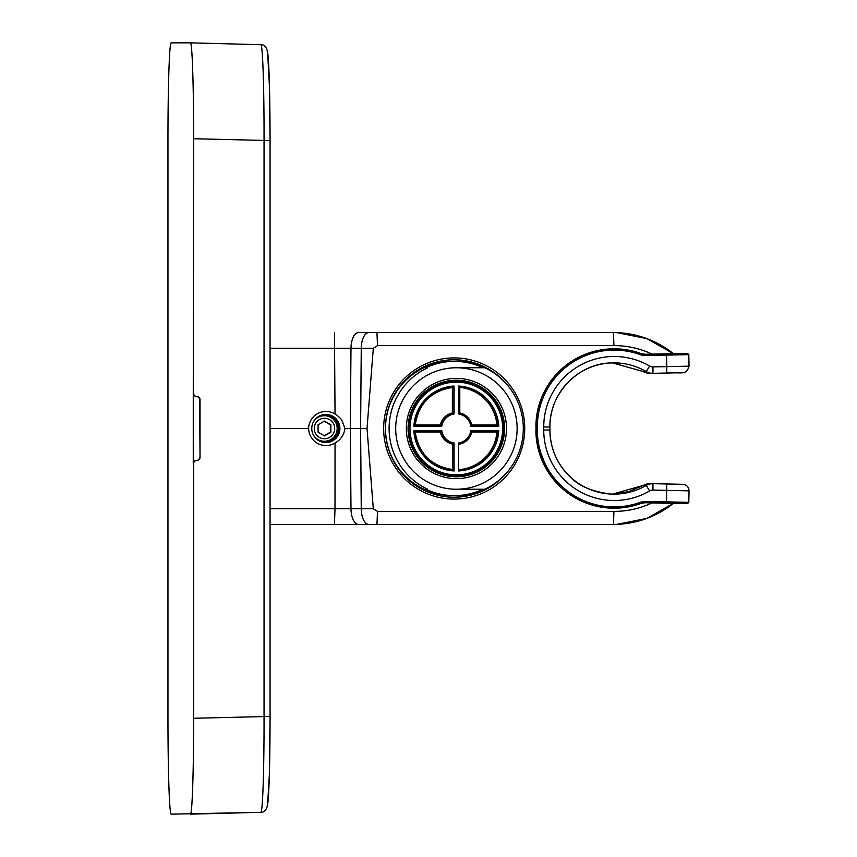 <?xml version="1.0" encoding="UTF-8"?>
<svg xmlns="http://www.w3.org/2000/svg" width="857" height="857" viewBox="0 0 857 857"><rect width="100%" height="100%" fill="white"/><g stroke="black" fill="none" stroke-linecap="round" stroke-linejoin="round"><path stroke-width="1.29" d="M617.094 524.345L646.96 518.356L673.441 503.305A95.909 95.845 -66.4 0 1 613.419 524.409L270.062 524.409M604.935 524.409L334.466 524.409L335.001 508.704L350.984 508.704A15.983 7.531 90 0 0 358.505 524.409M652.113 502.855A88.035 87.992 90 0 1 613.944 511.383L377.498 511.383L376.973 524.409M652.102 354.145A88.057 88.003 -90.1 0 0 613.944 345.617L377.498 345.617L373.309 348.296L367.021 428.5L373.309 508.704L377.498 511.383M516.096 394.659A70.585 70.542 -90 0 1 488.008 490.44A70.585 70.542 -90 0 1 392.281 462.341A70.585 70.542 -90 0 1 420.369 366.56A70.585 70.542 -90 0 1 516.096 394.659M373.309 508.704L361.258 508.704L360.593 428.5L367.021 428.5M373.309 348.296L361.258 348.296L360.593 428.5L345.007 428.5C343.871 435.217 340.55 440.037 335.044 442.962A17.344 17.322 117.7 0 1 308.627 428.5A17.344 17.333 -117.7 0 1 335.044 414.038A22.839 21.071 32 0 1 341.686 419.909L345.007 428.5M270.062 428.5L308.627 428.5M270.062 348.296L350.984 348.296A15.983 7.531 -90 0 1 358.505 332.591L613.419 332.591A95.909 95.845 66.4 0 1 673.431 353.695L646.96 338.644L617.094 332.655M506.08 383.582A68.731 68.699 90 0 0 393.792 461.452A68.731 68.699 90 0 0 506.08 473.418M313.501 435.249A14.066 14.055 90 0 0 325.842 442.566A14.066 14.055 90 0 0 338.183 421.751A14.066 14.055 90 0 0 325.842 414.434A14.066 14.055 90 0 0 313.501 435.249M453.321 497.231A68.731 68.699 90 0 0 484.741 489.24M484.741 367.76A68.731 68.699 90 0 0 453.321 359.769M324.835 442.533A14.066 14.055 90 0 0 336.158 421.751A14.066 14.055 90 0 0 324.835 414.467M648.974 483.712A12.812 12.812 93.1 0 1 649.756 483.691M682.772 372.688L652.916 373.309A12.791 12.78 -90 0 1 646.221 371.574A64.114 64.082 90 0 0 549.905 426.99L549.905 430.01A64.114 64.082 90 0 0 646.221 485.426L643.296 485.426L628.588 491.682L612.541 494.103L643.296 485.426A12.812 12.812 94 0 1 649.735 483.691L652.648 483.691A12.791 12.78 -90 0 1 652.916 483.691L682.772 484.312M621.293 363.7L612.327 362.897M649.649 366.046L646.221 371.574L643.296 371.574L612.53 362.897L643.275 371.563A12.812 12.812 86.5 0 0 649.735 373.309L652.916 373.309L652.991 366.914A6.395 6.395 -90 0 1 649.649 366.046A70.51 70.478 90 0 0 543.734 426.99L543.734 430.01A70.51 70.478 90 0 0 649.649 490.954A6.395 6.395 -90 0 1 652.991 490.086L689.028 490.836C688.814 487.44 687.11 485.308 683.94 484.451L666.714 483.98L666.553 501.87L688.803 502.352L689.039 490.836M679.065 353.395A1.275 1.275 90 0 0 679.012 353.395L687.485 353.395A1.275 1.275 90 0 1 687.518 353.395L688.803 354.648L645.546 355.559A14.066 14.055 -90 0 1 640.458 354.712A76.905 76.862 90 0 0 537.339 426.99L537.339 430.01A76.905 76.862 90 0 0 640.458 502.288A14.066 14.066 -90 0 1 645.546 501.441L666.553 501.87L666.489 503.155L687.518 503.605A1.275 1.275 -90 0 1 687.485 503.605M687.485 353.395L645.482 354.273A12.791 12.78 -90 0 1 640.854 353.512A78.18 78.137 90 0 0 536.021 426.99L536.021 430.01A78.18 78.137 90 0 0 640.854 503.488A12.791 12.78 -90 0 1 645.482 502.727L666.489 503.155M537.339 430.01L535.893 430.01A78.18 78.137 90 0 0 613.933 508.19M613.923 348.81A78.18 78.137 90 0 0 535.893 426.99L535.893 426.197M330.877 432.196L330.877 424.804L324.482 421.119L318.086 424.804L318.086 432.196L324.482 435.881L330.877 432.196L330.341 424.804L324.214 421.269M324.214 435.731L330.341 432.196M319.575 419.523A10.23 10.22 90 0 0 315.505 433.406A10.23 10.22 90 0 0 329.388 437.477A10.23 10.22 90 0 0 333.448 423.594A10.23 10.22 90 0 0 319.575 419.523M330.877 424.804L330.341 424.804M313.276 434.799A12.791 12.78 90 0 0 336.78 425.34A12.791 12.78 90 0 0 313.276 422.201M456.438 489.24L484.783 489.24L488.383 487.419A67.135 67.103 90 0 0 484.783 367.76L482.973 367.76A67.135 67.103 -90 0 0 425.822 367.76L427.632 367.76L424.044 369.581A67.135 67.103 90 0 0 427.632 489.24L425.822 489.24A67.135 67.103 -90 0 0 482.973 489.24L456.438 489.24A60.74 60.708 90 0 0 515.25 413.481A60.74 60.708 90 0 0 456.438 367.76L456.406 367.76A60.74 60.708 90 0 0 397.594 443.519A60.74 60.708 90 0 0 456.406 489.24M454.403 361.365L452.592 361.365A67.135 67.103 90 0 0 387.578 445.104A67.135 67.103 90 0 0 452.592 495.635L454.403 495.635M484.783 367.76L456.438 367.76M484.783 489.24L482.973 489.24M456.406 367.76L482.973 367.76M480.434 472.486A50.124 50.092 90 0 0 500.381 404.472A50.124 50.092 90 0 0 432.41 384.514A50.124 50.092 90 0 0 412.463 452.528A50.124 50.092 90 0 0 480.434 472.486M479.449 470.868A48.271 48.249 90 0 0 456.32 380.229A48.271 48.249 90 0 0 409.571 440.444A48.271 48.249 90 0 0 479.449 470.868M463.691 381.451A48.271 48.249 90 0 0 454.606 380.251M454.606 476.749A48.271 48.249 90 0 0 463.691 475.549M414.22 405.661A47.638 47.606 -90 0 1 455.999 380.862L456.278 380.862A47.638 47.606 -90 0 1 498.056 451.339A47.638 47.606 -90 0 1 456.278 476.138A47.638 47.606 -90 0 1 414.488 405.661A47.638 47.606 -90 0 1 456.278 380.862C491.007 379.287 516.085 421.59 498.056 451.339C488.651 467.215 474.724 475.485 456.278 476.138L455.999 476.138A47.638 47.606 -90 0 1 414.22 405.661M415.656 406.272A46.353 46.332 -90 0 1 478.527 387.814A46.353 46.332 -90 0 1 496.974 450.728A46.353 46.332 -90 0 1 434.103 469.186A46.353 46.332 -90 0 1 415.656 406.272M454.081 386.036A42.518 42.496 90 0 0 413.877 426.261L415.206 424.986L440.691 424.986L441.784 426.261A14.708 14.698 -90 0 1 454.081 413.963L454.081 386.036L452.753 387.407A41.243 41.222 90 0 0 415.206 424.986C418.645 403.368 431.157 390.846 452.753 387.407L452.753 412.903L454.081 413.963M459.791 387.407L459.791 412.913A15.983 15.972 -90 0 1 471.853 424.986L497.339 424.986A41.243 41.222 90 0 0 459.791 387.407L459.791 412.903L458.549 413.963A14.708 14.698 -90 0 1 470.847 426.261L498.753 426.261A42.518 42.496 90 0 0 458.549 386.036L459.791 387.407A41.243 41.222 -90 0 1 496.953 424.986M454.081 470.964L454.081 443.037L452.753 444.097A15.983 15.972 -90 0 1 440.691 432.014L415.206 432.014L413.877 430.739A42.518 42.496 90 0 0 454.081 470.964L452.753 469.593L452.753 444.097L452.378 469.561M452.378 444.097A15.983 15.983 -90 0 1 440.305 432.014M440.305 424.986A15.994 15.983 -90 0 1 452.378 412.903L452.378 387.439M496.953 432.014A41.243 41.222 -90 0 1 459.791 469.561L458.549 470.964A42.518 42.496 90 0 0 498.753 430.739L497.339 432.014L471.875 432.014C470.161 438.356 466.133 442.383 459.791 444.097L458.549 443.037L458.549 470.964M459.791 444.087L459.791 444.097A15.983 15.972 -90 0 0 471.853 432.014L470.847 430.739A14.708 14.698 -90 0 1 458.549 443.037M440.691 432.014L441.784 430.739L413.877 430.739M497.339 424.986L498.753 426.261M471.853 424.986L470.847 426.261M440.691 424.986A15.983 15.972 -90 0 1 452.753 412.903L452.378 412.903M267.073 805.912A89.471 2.978 -90 0 0 270.062 716.431L269.344 774.728L267.545 805.43C266.238 810.24 264.01 812.532 260.86 812.307L171.154 814.15A95.866 3.192 90 0 1 167.961 718.273L167.961 138.727A95.866 3.192 90 0 1 171.154 42.85L190.458 42.85A95.866 3.192 90 0 1 193.65 138.727L193.264 393.331A3.203 3.192 90 0 0 196.446 396.534A3.203 3.192 90 0 1 199.638 399.726L200.035 457.274A3.192 3.192 -90 0 1 196.842 460.466A3.192 3.192 -90 0 0 193.65 463.669L193.65 718.273A95.866 3.192 90 0 1 190.458 814.15L260.86 812.307A95.866 3.364 -90.1 0 0 264.052 716.431L264.052 140.569A95.866 3.364 -89.9 0 0 260.86 44.693A6.395 6.395 -90 0 1 261.235 44.714M190.458 42.85L260.86 44.693L190.458 42.85M193.65 393.331A3.192 3.192 90 0 0 196.842 396.534A3.192 3.192 90 0 1 200.035 399.726L200.035 457.274M199.638 457.274A3.203 3.192 -90 0 1 196.446 460.466L196.842 460.466M193.264 393.331L193.264 463.669A3.203 3.192 -90 0 1 196.446 460.466M613.944 511.383L613.419 524.409M368.778 332.591A15.983 7.531 -90 0 0 361.258 348.296L350.984 348.296L350.32 428.5L350.984 508.704L361.258 508.704A15.983 7.531 90 0 0 368.778 524.409M270.062 508.704L335.001 508.704L335.044 442.962M334.466 332.591L335.044 414.038M613.944 345.617L613.419 332.591M377.498 345.617L376.973 332.591M325.264 442.555A14.066 14.055 90 0 0 337.015 421.751A14.066 14.055 90 0 0 325.264 414.445M336.158 421.751L337.015 421.751M666.714 483.98L652.916 483.691L652.991 490.086M649.649 490.954L646.221 485.426A12.791 12.78 -90 0 1 652.648 483.691L652.916 483.691M645.546 501.441L645.353 502.727L673.206 503.488M673.206 353.512L678.883 353.48A1.275 1.275 90 0 0 678.38 353.598M687.518 353.395L682.74 353.395A1.275 1.275 90 0 0 682.718 353.395M666.489 353.845L666.789 366.635L652.991 366.914M689.028 366.164L666.789 366.635L666.714 373.02C682.793 372.002 686.221 375.548 689.039 366.164L688.803 354.648M543.734 426.99L549.915 426.99L549.915 430.01L543.734 430.01M675.177 503.52A1.275 1.275 -90 0 1 674.523 503.327M675.177 353.48A1.275 1.275 90 0 0 674.523 353.673M678.883 353.48L645.353 354.273A12.791 12.78 -90 0 1 645.16 354.284M645.546 355.559L645.096 354.284M640.458 354.712L640.854 353.512L645.225 354.284M537.339 426.99L536.021 426.99M640.458 502.288L640.854 503.488L645.225 502.716M498.753 430.739L470.847 430.739M454.081 443.037A14.708 14.698 -90 0 1 441.784 430.739M413.877 426.261L441.784 426.261M458.549 386.036L458.549 413.963M459.791 469.593A41.243 41.222 90 0 0 497.339 432.014M415.206 432.014A41.243 41.222 90 0 0 452.753 469.593C431.157 466.154 418.645 453.632 415.206 432.014M193.65 718.273L270.062 716.431L270.062 140.569A89.471 2.978 -90 0 0 267.073 51.088M193.65 138.727L270.062 140.569L269.462 86.686L267.545 51.57C266.227 46.749 263.999 44.457 260.86 44.693M270.062 716.431L270.062 140.569M643.296 485.426L645.3 484.484M682.74 353.395L679.033 353.395M549.915 430.01C550.248 448.854 557.286 464.708 571.03 477.574C578.754 485.994 591.876 491.479 610.409 494.028M687.518 503.605L688.803 502.352M666.36 503.155L683.618 503.52M549.915 426.99C549.091 394.809 577.061 363.839 610.42 362.972M652.916 373.309L666.714 373.02M683.618 353.48L666.36 353.845M537.082 443.583L548.566 472.7M572.09 495.978L581.035 500.874M536.975 414.006L537.296 412.206M537.543 411.006L541.71 397.391M546.198 388.189L550.58 381.365M575.101 359.201L581.014 356.126M323.1 441.291L324.396 441.291M323.1 415.709L324.396 415.709M471.864 424.986C470.161 418.645 466.133 414.617 459.791 412.903"/></g></svg>
